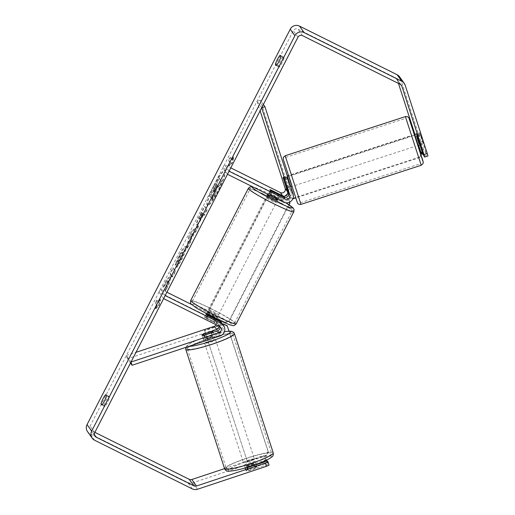 <?xml version="1.0" encoding="UTF-8"?>
<svg xmlns="http://www.w3.org/2000/svg" width="515" height="515" viewBox="0 0 515 515"><rect width="100%" height="100%" fill="white"/><g stroke="black" fill="none" stroke-linecap="round" stroke-linejoin="round"><path stroke-width="0.39" stroke-dasharray="2.58 1.93" d="M284.293 180.147L287.563 179.059L291.709 191.889A6.895 6.792 -35.5 0 1 282.033 200.18L270.845 194.612A5.749 0.464 -152.8 0 1 268.321 192.855A5.749 0.464 -152.8 0 1 269.918 193.312L281.106 198.88A6.895 6.792 144.5 0 0 290.782 190.589L286.636 177.759L286.404 176.252L287.563 179.059M263.365 104.493L260.307 100.2L288.464 187.338A6.895 6.792 -35.5 0 1 278.789 195.629L222.866 167.774L224.437 164.716L230.791 167.877M229.072 171.218L224.437 164.716M227.501 174.276L222.866 167.774M261.672 107.79L257.036 101.281L260.307 100.2M257.036 101.281L260.114 110.809M271.469 190.293L269.918 193.312M272.416 191.554L270.845 194.612M283.546 178.782L286.636 177.759M203.798 334.061L204.77 337.055A5.749 0.953 -17.9 0 0 203.032 338.387A5.749 0.953 -17.9 0 0 203.052 338.432A5.749 0.953 -17.9 0 0 205.691 338.355L218.656 334.042A6.895 6.792 144.5 0 0 222.177 323.568M219.886 326.671A3.451 3.399 144.5 0 0 218.135 324.514L206.946 318.94A5.749 0.464 -152.8 0 1 204.423 317.182A5.749 0.464 -152.8 0 1 206.026 317.639L217.208 323.214A3.451 3.399 -35.5 0 1 219.068 326.233M216.21 324.811A3.451 3.399 144.5 0 0 214.89 319.957L158.968 292.108L160.538 289.05L166.892 292.211M130.475 363.069L127.417 358.775L215.412 329.491A6.895 6.792 144.5 0 0 216.461 316.905L191.664 304.552M163.603 298.61L158.968 292.108M165.173 295.552L160.538 289.05M206.026 317.639L207.597 314.581L216.422 318.985M221.675 322.944A6.895 6.792 -35.5 0 1 217.729 332.742L204.77 337.055M131.003 362.039L126.368 355.537L127.417 358.775M126.368 355.537L135.992 352.337M206.946 318.94L208.524 315.882M204.648 335.117L205.691 338.355M255.253 461.691A5.749 0.727 -18 0 0 249.44 462.863A5.749 0.727 -18 0 0 244.342 465.283A5.749 0.727 -18 0 0 244.361 465.315A5.749 0.727 -18 0 0 250.174 464.15A5.749 0.727 -18 0 0 255.273 461.723A5.749 0.727 -18 0 0 255.253 461.691M247.329 469.802A5.749 0.727 -18 0 0 246.106 470.704A5.749 0.727 -18 0 0 246.125 470.742A5.749 0.727 -18 0 0 248.037 470.639L255.82 468.051A5.749 0.727 -18 0 0 257.036 467.15A5.749 0.727 -18 0 0 257.017 467.111A5.749 0.727 -18 0 0 255.105 467.214L247.329 469.802L246.093 466.011A5.749 0.727 -18 0 1 253.869 463.423L255.105 467.214M214.665 336.99A5.749 0.727 -18 0 0 208.852 338.162A5.749 0.727 -18 0 0 203.753 340.582A5.749 0.727 -18 0 0 203.773 340.615A5.749 0.727 -18 0 0 209.586 339.449A5.749 0.727 -18 0 0 214.684 337.022A5.749 0.727 -18 0 0 214.665 336.99M203.753 340.582L201.989 335.162A5.749 0.727 -18 0 0 201.989 335.162A5.749 0.727 -18 0 0 202.009 335.194M203.206 334.254L204.442 338.052A5.749 0.727 -18 0 1 212.219 335.465L210.989 331.666M211.774 332.748L212.933 336.301A5.749 0.727 -18 0 1 205.157 338.889L203.966 335.246M254.783 464.871L254.584 464.253A5.749 0.727 -18 0 1 246.801 466.841L246.988 467.42M247.071 467.665L248.037 470.639M255.82 468.051L254.88 465.167M246.801 466.841L254.584 464.253M253.869 463.423L246.093 466.011M212.219 335.465L204.442 338.052M205.157 338.889L212.933 336.301M215.547 339.7A5.749 0.727 -18 0 0 209.734 340.872A5.749 0.727 -18 0 0 204.635 343.293A5.749 0.727 -18 0 0 204.655 343.325A5.749 0.727 -18 0 0 210.468 342.16A5.749 0.727 -18 0 0 215.566 339.733A5.749 0.727 -18 0 0 215.547 339.7M254.371 458.981A5.749 0.727 -18 0 0 248.558 460.152A5.749 0.727 -18 0 0 243.46 462.573A5.749 0.727 -18 0 0 243.479 462.605A5.749 0.727 -18 0 0 249.292 461.44A5.749 0.727 -18 0 0 254.391 459.013A5.749 0.727 -18 0 0 254.371 458.981M226.323 468.315A23.851 3.013 -18 0 0 250.451 463.468A23.851 3.013 -18 0 0 271.605 453.412A23.851 3.013 -18 0 0 271.527 453.271A23.851 3.013 -18 0 0 247.4 458.125A23.851 3.013 -18 0 0 226.246 468.18A23.851 3.013 -18 0 0 226.323 468.315M187.499 349.035A23.851 3.013 -18 0 0 211.62 344.187A23.851 3.013 -18 0 0 232.78 334.132A23.851 3.013 -18 0 0 232.703 333.99A23.851 3.013 -18 0 0 208.575 338.844A23.851 3.013 -18 0 0 187.415 348.9A23.851 3.013 -18 0 0 187.499 349.035M214.433 185.4A19.383 2.981 116.5 0 1 225.029 170.793A19.383 2.981 116.5 0 1 218.341 190.885A19.383 2.981 116.5 0 1 207.745 205.498A19.383 2.981 116.5 0 1 214.433 185.4M213.925 185.149A19.383 2.981 116.5 0 1 224.521 170.536A19.383 2.981 116.5 0 1 217.832 190.634A19.383 2.981 116.5 0 1 207.236 205.24A19.383 2.981 116.5 0 1 213.925 185.149M104.03 405.331A5.749 0.882 116.5 0 1 106.064 400.29A5.749 0.882 116.5 0 1 108.749 396.157L109.598 397.355A5.749 0.882 116.5 0 1 107.571 402.402A5.749 0.882 116.5 0 1 104.886 406.528L104.03 405.331L102.318 404.481M278.441 65.965L279.291 67.162A5.749 0.882 -63.5 0 0 281.975 63.036A5.749 0.882 -63.5 0 0 284.01 57.995L283.153 56.798A5.749 0.882 -63.5 0 0 280.469 60.925A5.749 0.882 -63.5 0 0 278.441 65.965L276.729 65.115M417.768 136.733L421.038 135.645L427.952 155.968M423.575 154.693L426.381 153.76L420.111 134.344L419.873 132.838L421.038 135.645M168.302 281.093L163.345 287.415L166.783 280.714L171.328 275.016L170.388 273.697L173.291 268.051L175.609 271.302L172.705 276.948L172.107 276.111L170.787 277.81L169.01 284.145L165.521 290.93L168.302 281.093L167.793 280.842L162.837 287.158L163.345 287.415M190.692 240.582L194.747 232.683L195.9 231.827L198.893 225.995L192.14 231.364L189.366 236.778L187.248 248.655L190.344 242.636L190.692 240.582L190.183 240.331L194.239 232.432L194.747 232.683M398.456 83.43L397.271 79.774A3.451 3.399 144.5 0 0 395.578 77.804L297.934 29.162A3.451 3.399 144.5 0 0 293.312 30.7L90.093 426.117A3.451 3.399 144.5 0 0 91.573 430.695L94.876 432.336M155.871 308.807L159.129 305.485L160.583 299.633L159.013 302.691L157.275 300.251L155.704 303.309L157.442 305.749L155.871 308.807L155.363 308.556L158.62 305.234L159.129 305.485M232.336 160.017L233.907 156.959L232.452 162.811L229.194 166.133L230.765 163.075L229.027 160.635L230.598 157.577L232.336 160.017L230.598 157.577M203.135 214.285L203.798 215.212L206.702 209.56L204.384 206.309L199.897 215.045C197.136 220.472 195.951 223.677 196.357 224.662L196.363 224.669C197.11 225.055 198.893 222.525 201.7 217.079L203.135 214.285L204.307 215.463L207.21 209.817L204.893 206.567L200.406 215.302C197.644 220.723 196.46 223.928 196.865 224.913C197.618 225.313 199.402 222.776 202.208 217.33L203.644 214.536M176.819 267.349C178.029 266.094 179.748 263.326 181.982 259.058C185.226 252.562 186.63 248.5 186.185 246.865L185.67 246.601C184.679 246.061 182.439 249.073 178.943 255.652L174.984 264.98L175.493 265.231L178.055 261.504L180.07 256.67C181.673 253.67 182.709 252.337 183.179 252.665L183.186 252.678C183.469 253.406 182.844 255.318 181.306 258.408L178.66 262.611L176.819 267.349L176.31 267.098C177.52 265.837 179.239 263.075 181.473 258.8C184.718 252.311 186.121 248.249 185.677 246.608L186.179 246.852C185.188 246.312 182.947 249.331 179.452 255.91L175.493 265.231M174.984 264.98L177.546 261.253L179.561 256.418C181.164 253.419 182.201 252.086 182.671 252.414L182.677 252.421C182.96 253.148 182.336 255.06 180.797 258.157L178.151 262.36L178.66 262.611M266.905 461.163L267.485 462.946L247.876 469.474A5.749 0.953 -17.9 0 0 246.138 470.8A5.749 0.953 -17.9 0 0 248.803 470.774L268.412 464.247L269.055 465.154M87.531 431.641A6.895 6.792 144.5 0 0 90.003 433.752L187.647 482.388A6.895 6.792 144.5 0 0 192.88 482.748L264.588 458.884L267.485 462.946M266.564 460.107L263.545 455.646L264.588 458.884M267.362 461.015L268.412 464.247M266.435 459.708L246.833 466.236A5.749 0.953 -17.9 0 0 245.095 467.569A5.749 0.953 -17.9 0 0 245.758 467.787M224.572 468.618L263.545 455.646M420.549 151.249L414.916 134.37M426.381 153.76L423.491 149.698L420.221 150.786M423.491 149.698L400.541 78.686A6.895 6.792 144.5 0 0 399.621 76.857M419.88 144.837L416.609 133.926M424.045 156.148L427.308 155.06M416.841 135.432L420.111 134.344M279.291 67.162L276.246 65.643M284.01 57.995L280.958 56.476M283.153 56.798L280.102 55.279M246.833 466.236L247.876 469.474M247.76 467.536L248.803 470.774M104.886 406.528L101.835 405.009M109.598 397.355L106.547 395.835M108.749 396.157L105.697 394.638M215.45 193.711L214.942 193.46L216.352 188.361L217.626 185.876L218.334 186.868L221.244 181.203L218.92 177.945L210.79 194.612L210.403 197.181L211.008 197.522L210.41 197.187C210.828 197.554 211.787 196.485 213.281 193.988L211.581 199.994L212.09 200.251L215.45 193.711L216.86 188.612L218.135 186.134L218.843 187.119L221.753 181.46L219.429 178.196L211.298 194.863L210.912 197.432C211.337 197.805 212.296 196.736 213.789 194.239L212.09 200.251M210.79 194.612L211.298 194.863M218.92 177.945L219.429 178.196M221.244 181.203L221.753 181.46M218.334 186.868L218.843 187.119M217.626 185.876L218.135 186.134M216.352 188.361L216.86 188.612M214.942 193.46L211.581 199.994M213.281 193.988L213.789 194.239M158.62 305.234L160.075 299.382L160.583 299.633M160.075 299.382L158.504 302.44L159.013 302.691M158.504 302.44L157.275 300.251M157.442 305.749L155.195 303.058L156.766 300M155.195 303.058L155.704 303.309M156.933 305.498L155.363 308.556M230.089 157.326L228.518 160.384L229.027 160.635M231.827 159.759L233.398 156.708L231.943 162.56L228.686 165.875L230.257 162.817L228.518 160.384M230.257 162.817L230.765 163.075M228.686 165.875L229.194 166.133M231.943 162.56L232.452 162.811M233.398 156.708L233.907 156.959M193.363 233.72L191.026 238.265L191.535 235.091L193.363 233.72L192.855 233.469L190.518 238.014L191.026 238.265M190.518 238.014L191.026 234.834L191.535 235.091M194.239 232.432L195.391 231.576L195.9 231.827M195.391 231.576L198.384 225.744L198.893 225.995M198.384 225.744L191.638 231.113L192.14 231.364M191.638 231.113L188.857 236.52L189.366 236.778M188.857 236.52L186.739 248.404L187.248 248.655M186.739 248.404L189.835 242.385L190.344 242.636M189.835 242.385L190.183 240.331M191.026 234.834L192.855 233.469M199.794 219.306L202.53 212.972L203.142 213.828L199.801 219.319L199.286 219.055L202.022 212.714L202.53 212.972M202.022 212.714L203.142 213.828M202.633 213.577L199.286 219.055M199.833 219.345L199.292 219.062L199.833 219.345M203.798 215.212L204.307 215.463M206.702 209.56L207.21 209.817M204.384 206.309L204.893 206.567M162.837 287.158L166.274 280.463L170.819 274.765L169.879 273.446L172.782 267.794L175.1 271.051L172.197 276.697L171.598 275.86L170.278 277.559L168.502 283.887L165.012 290.672L167.793 280.842M165.012 290.672L165.521 290.93M168.502 283.887L169.01 284.145M170.278 277.559L170.787 277.81M171.598 275.86L172.107 276.111M172.197 276.697L172.705 276.948M175.1 271.051L175.609 271.302M172.782 267.794L173.291 268.051M169.879 273.446L170.388 273.697M170.819 274.765L171.328 275.016M166.274 280.463L166.783 280.714M177.546 261.253L178.055 261.504M178.151 262.36L176.31 267.098M213.88 191.805L217.079 184.64L217.633 185.426L213.912 191.838L213.371 191.554L216.57 184.389L217.124 185.168L213.371 191.554L213.873 191.799L213.371 191.554M217.124 185.168L217.633 185.426M216.57 184.389L217.079 184.64M277.501 200.142A5.749 0.464 27.2 0 0 271.804 196.704A5.749 0.464 27.2 0 0 267.272 194.889M278.229 193.659L276.394 197.226A5.749 0.464 27.2 0 0 272.596 195.179A5.749 0.464 27.2 0 0 269.139 193.608L270.967 190.041M279.021 194.844L277.205 198.365A5.749 0.464 27.2 0 1 273.748 196.801A5.749 0.464 27.2 0 1 269.944 194.747L271.778 191.181M213.571 322.19A5.749 0.464 27.2 0 0 214.646 322.435A5.749 0.464 27.2 0 0 212.759 321.051L214.594 317.485A5.749 0.464 27.2 0 0 210.79 315.431A5.749 0.464 27.2 0 0 207.333 313.867L205.498 317.433A5.749 0.464 27.2 0 0 204.423 317.182A5.749 0.464 27.2 0 0 206.309 318.573L213.571 322.19L215.122 319.171M212.734 315.528A5.749 0.464 27.2 0 0 217.266 317.343A5.749 0.464 27.2 0 0 211.575 313.899A5.749 0.464 27.2 0 0 207.043 312.09A5.749 0.464 27.2 0 0 212.734 315.528M212.759 321.051L205.498 317.433M207.88 315.515L206.309 318.573M269.944 194.747L277.205 198.365M276.394 197.226L269.139 193.608M214.594 317.485L207.333 313.867M208.144 315.006L215.405 318.624M214.04 312.978A5.749 0.464 27.2 0 0 218.579 314.794A5.749 0.464 27.2 0 0 212.888 311.356A5.749 0.464 27.2 0 0 208.35 309.541A5.749 0.464 27.2 0 0 214.04 312.978M271.656 200.876A5.749 0.464 27.2 0 0 276.188 202.691A5.749 0.464 27.2 0 0 270.497 199.254A5.749 0.464 27.2 0 0 265.965 197.438A5.749 0.464 27.2 0 0 271.656 200.876M268.688 196.704A23.742 1.918 27.2 0 0 249.962 189.211A23.742 1.918 27.2 0 0 273.471 203.425A23.742 1.918 27.2 0 0 292.192 210.918A23.742 1.918 27.2 0 0 268.688 196.704M211.073 308.807A23.742 1.918 27.2 0 0 192.353 301.314A23.742 1.918 27.2 0 0 215.856 315.528A23.742 1.918 27.2 0 0 234.576 323.021A23.742 1.918 27.2 0 0 211.073 308.807M207.262 313.339L207.551 313.744L270.922 190.428L288.426 198.887L289.662 202.704L228.905 320.916L225.055 322.197L207.262 313.339L270.632 190.022L270.922 190.428M270.632 190.022L288.426 198.887M289.07 204.828L229.194 321.321L228.905 320.916M289.662 202.704L289.951 203.11M225.055 322.197L207.551 313.744M225.345 322.609L229.194 321.321M289.617 202.086L288.715 199.292M222.686 324.276L204.487 330.334L247.445 461.839L266.513 455.498L266.255 455.196L268.096 451.578L268.354 451.88L229.046 331.126M204.487 330.334L247.445 461.839M247.194 461.543L266.255 455.196M268.096 451.578L227.154 325.795M222.905 324.585L204.738 330.63M268.354 451.88L266.513 455.498M414.298 134.653L417.82 145.507L414.298 134.653M423.008 142.739L419.731 132.799L423.008 142.739L420.021 143.711M417.504 136.012L420.517 135.033M292.121 186.417L288.561 175.486M286.552 187.145L290.203 185.954L287.711 178.254L284.035 179.445M283.379 178.261L287.203 177.012L289.694 184.718L285.87 185.96M420.015 133.797L416.184 135.039L418.676 142.745L422.5 141.496M416.693 136.275L419.178 143.981M418.676 142.745L416.184 135.039M289.694 184.718L287.203 177.012M287.711 178.254L290.203 185.954M291.329 174.669L294.85 185.529L291.329 174.669M411.569 135.542L415.09 146.402L411.569 135.542M420.543 163.319L405.929 118.25L420.543 163.319M300.309 202.447L285.69 157.378L300.309 202.447M289.005 196.621L292.765 198.854L289.005 196.621L282.909 177.739L283.089 178.184L415.348 135.142L418.611 145.249M282.909 177.739L415.167 134.698L415.348 135.142M421.45 154.017L421.27 153.579L419.403 157.165L292.61 198.43M415.167 134.698L421.27 153.579M419.403 157.165L419.583 157.609L295.687 197.927M289.185 197.065L283.089 178.184M419.583 157.609L421.051 154.783M293.099 193.84L291.709 191.889M283.424 202.131L282.033 200.18M281.106 198.88L278.789 195.629M290.782 190.589L288.464 187.338M220.047 335.992L218.656 334.042M217.208 323.214L214.89 319.957M219.525 326.465L218.135 324.514M218.663 319.995L216.461 316.905M217.729 332.742L215.412 329.491M224.604 468.708A25.576 3.232 162 0 1 247.29 457.932A25.576 3.232 162 0 1 273.162 452.73A25.576 3.232 162 0 1 273.246 452.878M271.321 456.348A22.705 2.865 -18 0 0 247.799 461.15A22.705 2.865 -18 0 0 228.293 470.665A22.705 2.865 -18 0 0 251.816 465.863A22.705 2.865 -18 0 0 271.321 456.348M234.422 333.598A25.576 3.232 -18 0 0 234.338 333.45A25.576 3.232 -18 0 0 208.466 338.651A25.576 3.232 -18 0 0 185.78 349.428M188.986 346.331A22.705 2.865 162 0 1 187.705 345.964A22.705 2.865 162 0 1 199.955 339.044A22.705 2.865 162 0 1 224.386 331.808M297.947 37.209L293.312 30.7M94.728 432.619L90.093 426.117M197.515 489.25L192.88 482.748M94.374 434.628L91.573 430.695M302.562 35.67L297.934 29.162M400.207 84.306L395.578 77.804M400.734 84.627L397.271 79.774M405.17 85.187L400.541 78.686M94.638 440.254L90.003 433.752M192.282 488.89L187.647 482.388M210.403 197.181L210.912 197.432M213.957 187.602L214.465 187.859M200.657 215.367L201.165 215.618M201.256 216.255L201.764 216.506M201.7 217.079L202.208 217.33M199.897 215.045L200.406 215.302M196.357 224.662L196.865 224.913M181.473 258.8L181.982 259.058M185.677 246.608L186.185 246.865M178.943 255.652L179.452 255.91M179.561 256.418L180.07 256.67M182.677 252.421L183.186 252.678M180.797 258.157L181.306 258.408M215.206 188.908L215.714 189.16M214.665 188.097L215.173 188.348M248.327 188.374A25.576 2.066 -152.8 0 1 268.502 196.447A25.576 2.066 -152.8 0 1 293.827 211.755M285.799 202.813A22.705 1.835 27.2 0 0 270.098 194.303A22.705 1.835 27.2 0 0 253.238 187.1M236.211 323.858A25.576 2.066 27.2 0 0 210.886 308.549A25.576 2.066 27.2 0 0 190.717 300.477M209.869 311.504A22.705 1.835 -152.8 0 1 232.233 324.72A22.705 1.835 -152.8 0 1 214.44 317.929A22.705 1.835 -152.8 0 1 192.076 304.713A22.705 1.835 -152.8 0 1 209.869 311.504M405.395 116.609L421.225 165.257M300.992 204.384L285.162 155.742M422.931 161.35L409.161 118.74M288.31 175.57L291.863 186.501L288.31 175.57M267.6 194.252L268.321 192.855M283.063 177.276L286.327 176.188M201.983 335.149L203.032 338.387M218.444 324.27L216.126 321.019M220.124 320.684L218.939 319.017M220.761 327.521L219.371 325.57M204.423 317.182L205.994 314.124L204.423 317.182M185.78 347.393L187.009 345.539L189.005 344.059L195.41 340.859L208.137 336.115L224.405 331.757M244.342 465.283L245.211 467.948M245.752 469.616L246.106 470.704M213.146 332.291L214.684 337.022M255.273 461.723L256.142 464.388M256.245 464.71L257.036 467.15M204.635 343.293L243.46 462.573M232.78 334.132L271.605 453.412M187.415 348.9L226.246 468.18M215.566 339.733L254.391 459.013M224.521 170.536L225.029 170.793M94.972 436.141L90.337 429.639M401.449 85.361L396.814 78.859M416.538 133.861L419.802 132.773M245.095 467.569L246.138 470.8M207.236 205.24L207.745 205.498M285.831 202.813L270.072 194.284L260.551 189.797L252.865 186.913M277.894 199.376L279.98 195.32M214.646 322.435L216.081 319.648M216.455 318.927L217.266 317.343M206.225 313.674L207.043 312.09M218.579 314.794L276.188 202.691M192.353 301.314L249.962 189.211M234.576 323.021L292.192 210.918M208.35 309.541L265.965 197.438M420.343 144.689L423.285 143.73M286.874 188.123L290.833 186.836M283.096 177.263L287.299 175.898M417.208 133.623L419.731 132.799M294.85 185.529L415.09 146.402M285.69 157.378L405.929 118.25M300.457 202.743L420.691 163.615M291.297 174.598L411.53 135.471"/><path stroke-width="0.77" d="M283.134 177.334L288.439 192.977A3.451 3.399 -35.5 0 1 283.604 197.123L272.416 191.554A5.749 0.464 -152.8 0 1 269.892 189.797A5.749 0.464 -152.8 0 1 271.489 190.254L282.677 195.822A3.451 3.399 144.5 0 0 287.518 191.677L283.102 177.295M284.995 199.073A3.451 3.399 -35.5 0 0 289.829 194.928L261.672 107.79L264.935 106.702L293.099 193.84A6.895 6.792 -35.5 0 1 283.424 202.131L227.501 174.276L229.072 171.218L284.995 199.073L283.604 197.123M260.114 110.809L285.201 188.426A3.451 3.399 -35.5 0 1 280.36 192.571L230.791 167.877M264.935 106.702L263.365 104.493M219.068 326.233A3.451 3.399 -35.5 0 1 216.68 329.503L203.798 334.061M203.721 333.817A5.749 0.953 -17.9 0 0 201.983 335.149A5.749 0.953 -17.9 0 0 202.009 335.194A5.749 0.953 -17.9 0 0 204.648 335.117L217.607 330.804A3.451 3.399 144.5 0 0 219.886 326.671M223.568 325.519A6.895 6.792 144.5 0 0 221.096 323.407L165.173 295.552L163.603 298.61L219.525 326.465A3.451 3.399 144.5 0 1 218.997 332.754L131.003 362.039L132.046 365.277L220.047 335.992A6.895 6.792 144.5 0 0 223.568 325.519L222.177 323.568A6.895 6.792 144.5 0 0 219.705 321.457L208.524 315.882A5.749 0.464 -152.8 0 1 205.994 314.124A5.749 0.464 -152.8 0 1 207.597 314.581M135.992 352.337L214.362 326.253A3.451 3.399 144.5 0 0 216.21 324.811M191.664 304.552L166.892 292.211M216.422 318.985L218.778 320.156A6.895 6.792 -35.5 0 1 221.675 322.944M132.046 365.277L130.475 363.069M203.966 335.246L211.697 332.503A5.749 0.727 -18 0 0 212.92 331.602A5.749 0.727 -18 0 0 212.901 331.57A5.749 0.727 -18 0 0 210.989 331.666L203.206 334.254A5.749 0.727 -18 0 0 201.983 335.156M202.009 335.194A5.749 0.727 -18 0 0 203.921 335.091M102.318 404.481L100.985 403.812A5.749 0.882 116.5 0 1 103.013 398.771A5.749 0.882 116.5 0 1 105.697 394.638L106.547 395.835A5.749 0.882 116.5 0 1 104.519 400.882A5.749 0.882 116.5 0 1 101.835 405.009L100.985 403.812M276.729 65.115L275.39 64.446L276.246 65.643A5.749 0.882 -63.5 0 0 278.924 61.517A5.749 0.882 -63.5 0 0 280.958 56.476L280.102 55.279A5.749 0.882 -63.5 0 0 277.424 59.405A5.749 0.882 -63.5 0 0 275.39 64.446M416.609 133.926L424.045 156.148L424.688 157.056L423.98 154.59L401.906 86.275A3.451 3.399 144.5 0 0 400.207 84.306L302.562 35.67A3.451 3.399 144.5 0 0 297.947 37.209L94.728 432.619A3.451 3.399 144.5 0 0 96.208 437.196L193.852 485.838A3.451 3.399 144.5 0 0 196.466 486.012L265.45 463.056L268.006 461.916L267.362 461.015L247.76 467.536A5.749 0.953 -17.9 0 1 245.758 467.787M423.98 154.59L427.25 153.502L405.17 85.187A6.895 6.792 144.5 0 0 404.256 83.359L399.621 76.857A6.895 6.792 144.5 0 0 397.149 74.746L299.505 26.111A6.895 6.792 144.5 0 0 290.26 29.181L87.048 424.598A6.895 6.792 144.5 0 0 87.531 431.641L92.159 438.143A6.895 6.792 144.5 0 0 94.638 440.254L192.282 488.89A6.895 6.792 144.5 0 0 197.515 489.25L266.5 466.294L265.45 463.056M404.256 83.359A6.895 6.792 144.5 0 0 401.777 81.248L304.14 32.612A6.895 6.792 144.5 0 0 294.895 35.69L91.676 431.1A6.895 6.792 144.5 0 0 92.159 438.143M268.006 461.916L269.055 465.154L266.5 466.294M266.564 460.107L266.905 461.163M94.876 432.336L189.217 479.33A3.451 3.399 144.5 0 0 191.838 479.51L224.572 468.618M420.549 151.249L423.118 154.848L423.575 154.693M414.916 134.37L398.456 83.43M423.118 154.848L419.88 144.837M427.25 153.502L427.952 155.968L424.688 157.056M267.6 194.252L267.272 194.889A5.749 0.464 27.2 0 0 272.963 198.333A5.749 0.464 27.2 0 0 277.501 200.142L277.894 199.376M279.04 194.799A5.749 0.464 27.2 0 0 280.115 195.05A5.749 0.464 27.2 0 0 278.229 193.659L270.967 190.041A5.749 0.464 27.2 0 0 269.892 189.797A5.749 0.464 27.2 0 0 271.778 191.181L279.021 194.844M207.88 315.515L208.144 315.006A5.749 0.464 27.2 0 0 211.948 317.053A5.749 0.464 27.2 0 0 215.405 318.624L215.122 319.171M289.617 202.086L289.951 203.11L289.07 204.828M229.046 331.126L227.154 325.795L223.549 323.986L222.686 324.276M223.549 323.986L223.8 324.289L222.905 324.585M223.8 324.289L227.411 326.092M420.021 143.711L419.178 143.981L416.693 136.275L417.504 136.012M287.299 175.898L288.561 175.486L290.557 181.383L292.121 186.417L290.833 186.836M418.611 145.249L421.45 154.017L421.051 154.783M295.687 197.927L292.79 198.867M287.518 191.677L285.201 188.426M282.677 195.822L280.36 192.571M289.829 194.928L288.439 192.977M221.096 323.407L219.705 321.457M216.68 329.503L214.362 326.253M218.997 332.754L217.607 330.804M224.688 468.862A25.576 3.232 162 0 1 224.604 468.708L225.222 469.822C227.533 471.528 227.186 471.573 234.679 470.543C241.162 469.255 248.481 467.144 256.637 464.208C261.729 462.406 266.191 460.416 270.014 458.253L272.017 456.773C273.008 456.361 273.42 455.06 273.246 452.878A25.576 3.232 162 0 1 250.56 463.661A25.576 3.232 162 0 1 224.688 468.862M185.78 347.393L185.78 349.428A25.576 3.232 -18 0 0 185.864 349.582A25.576 3.232 -18 0 0 211.736 344.381A25.576 3.232 -18 0 0 234.422 333.598L273.246 452.878M224.386 331.808A22.705 2.865 162 0 1 230.733 331.641A22.705 2.865 162 0 1 214.053 340.19A22.705 2.865 162 0 1 188.986 346.331M91.676 431.1L87.048 424.598M294.895 35.69L290.26 29.181M196.466 486.012L191.838 479.51M193.852 485.838L189.217 479.33M96.208 437.196L94.374 434.628M401.906 86.275L400.734 84.627M401.777 81.248L397.149 74.746M304.14 32.612L299.505 26.111M236.211 323.858L293.827 211.755A25.576 2.066 -152.8 0 1 273.652 203.683A25.576 2.066 -152.8 0 1 248.327 188.374L190.717 300.477A25.576 2.066 27.2 0 0 216.043 315.785A25.576 2.066 27.2 0 0 236.211 323.858C234.499 325.551 233.347 326.104 232.761 325.519C230.443 325.313 224.347 322.796 214.472 317.948L196.865 308.292L191.22 304.062C190.556 304.05 190.389 302.852 190.717 300.477M253.238 187.1A22.705 1.835 27.2 0 0 274.675 200.728A22.705 1.835 27.2 0 0 291.657 207.957A22.705 1.835 27.2 0 0 285.799 202.813M421.225 165.257L405.395 116.609C406.65 116.242 408.749 116.86 409.09 118.54L422.416 159.219C423.665 163.255 423.163 162.354 422.989 163.641L421.225 165.257L300.992 204.384C299.736 204.758 297.638 204.14 297.297 202.453L283.269 159.283L283.398 157.358L285.162 155.742L300.992 204.384M409.161 118.74L422.931 161.35M221.257 322.268L220.124 320.684M224.405 331.757L228.634 331.158L232.046 331.37L233.804 332.49L234.422 333.598M185.78 349.428L224.604 468.708M245.211 467.948L245.752 469.616M212.92 331.602L213.146 332.291M256.142 464.388L256.245 464.71M293.827 211.755L294.078 209.663L293.164 207.983L285.831 202.813M216.081 319.648L216.455 318.927M205.994 314.124L206.225 313.674M252.865 186.913L250.084 186.874L248.327 188.374M418.077 145.43L420.343 144.689M414.524 134.492L417.208 133.623M285.162 155.742L405.395 116.609"/></g></svg>
